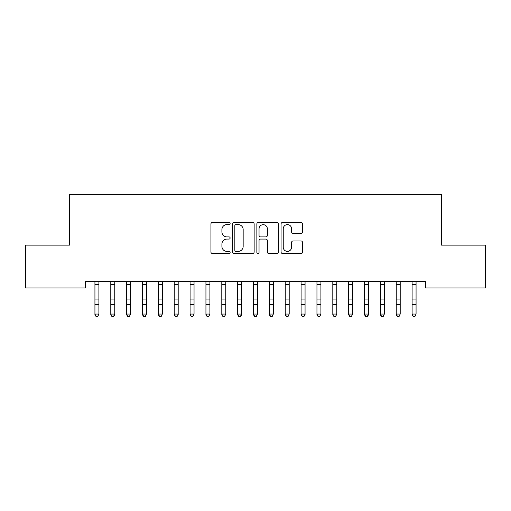 <?xml version="1.0" encoding="UTF-8"?>
<svg xmlns="http://www.w3.org/2000/svg" width="511" height="511" viewBox="0 0 511 511"><rect width="100%" height="100%" fill="white"/><g stroke="black" fill="none" stroke-linecap="round" stroke-linejoin="round"><path stroke-width="0.77" d="M230.129 223.518A1.092 1.092 0 0 0 229.037 222.426L212.499 222.426A1.559 1.559 0 0 0 210.941 223.984L210.941 252.006A1.559 1.559 0 0 0 212.499 253.558L229.037 253.558A1.092 1.092 0 0 0 230.129 252.472A1.092 1.092 0 0 0 229.037 251.38L226.897 251.38A4.982 4.982 0 0 1 221.915 246.398L221.915 244.066A4.982 4.982 0 0 1 226.897 239.084L229.037 239.084A1.092 1.092 0 0 0 230.129 237.992A1.092 1.092 0 0 0 229.037 236.906L226.897 236.906A4.982 4.982 0 0 1 221.915 231.924L221.915 229.586A4.982 4.982 0 0 1 226.897 224.61L229.037 224.61A1.092 1.092 0 0 0 230.129 223.518M300.992 233.399A1.559 1.559 0 0 0 302.55 231.847L302.55 223.984A1.559 1.559 0 0 0 300.992 222.426L282.621 222.426A1.559 1.559 0 0 0 281.069 223.984L281.069 252.006A1.559 1.559 0 0 0 282.621 253.558L300.992 253.558A1.559 1.559 0 0 0 302.55 252.006L302.55 242.508A1.559 1.559 0 0 0 300.992 240.949L293.129 240.949A1.559 1.559 0 0 0 291.577 242.508L291.577 247.215A4.165 4.165 0 0 1 287.412 251.38A4.165 4.165 0 0 1 283.247 247.215L283.247 228.768A4.165 4.165 0 0 1 287.412 224.61A4.165 4.165 0 0 1 291.577 228.768L291.577 231.847A1.559 1.559 0 0 0 293.129 233.399L300.992 233.399M425.663 281.606L85.337 281.606L85.337 287.949L25.55 287.949L25.55 245.133L69.477 245.133L69.477 194.384L441.523 194.384L441.523 245.133L485.45 245.133L485.45 287.949L425.663 287.949L425.663 281.606M254.139 223.984A1.559 1.559 0 0 0 252.581 222.426L234.21 222.426A1.559 1.559 0 0 0 232.658 223.984L232.658 252.006A1.559 1.559 0 0 0 234.21 253.558L252.581 253.558A1.559 1.559 0 0 0 254.139 252.006L254.139 223.984M258.419 222.426L276.79 222.426A1.559 1.559 0 0 1 278.342 223.984L278.342 252.006A1.559 1.559 0 0 1 276.79 253.558L268.927 253.558A1.559 1.559 0 0 1 267.368 252.006L267.368 240.643A1.559 1.559 0 0 0 265.816 239.084L260.597 239.084A1.559 1.559 0 0 0 259.039 240.643L259.039 252.472A1.092 1.092 0 0 1 257.953 253.558A1.092 1.092 0 0 1 256.861 252.472L256.861 223.984A1.559 1.559 0 0 1 258.419 222.426M235.922 224.61A1.092 1.092 0 0 0 234.836 225.696L234.836 250.294A1.092 1.092 0 0 0 235.922 251.38L238.183 251.38A4.982 4.982 0 0 0 243.166 246.398L243.166 229.586A4.982 4.982 0 0 0 238.183 224.61L235.922 224.61M267.368 228.851A4.165 4.165 0 0 0 263.203 224.687A4.165 4.165 0 0 0 259.039 228.851L259.039 235.347A1.559 1.559 0 0 0 260.597 236.906L265.816 236.906A1.559 1.559 0 0 0 267.368 235.347L267.368 228.851M94.931 282.43L94.931 314.067L98.898 314.067L97.71 316.616L96.119 316.315L97.71 316.616M98.898 282.43L98.898 314.067L97.71 316.315M94.733 281.606L94.931 282.104M98.898 282.104L99.096 281.606M96.119 316.616L94.931 314.821L94.931 314.067L96.119 316.315M110.791 282.43L110.791 314.067L114.758 314.067L114.758 314.821L113.563 316.616L111.979 316.315L113.563 316.616M114.758 282.43L114.758 314.067L113.563 316.315M126.651 282.43L126.651 314.067L130.612 314.067L129.424 316.616L127.839 316.315L129.424 316.616M130.612 282.43L130.612 314.067L129.424 316.315M110.587 281.606L110.791 282.104M114.758 282.104L114.956 281.606M111.979 316.616L110.791 314.821L110.791 314.067L111.979 316.315M126.447 281.606L126.651 282.104M130.612 282.104L130.816 281.606M127.839 316.616L126.651 314.821L126.651 314.067L127.839 316.315M142.505 282.43L142.505 314.067L146.472 314.067L145.284 316.616L143.7 316.315L145.284 316.616M146.472 282.43L146.472 314.067L145.284 316.315M158.365 282.43L158.365 314.067L162.332 314.067L161.144 316.616L159.553 316.315L161.144 316.616M162.332 282.43L162.332 314.067L161.144 316.315M142.307 281.606L142.505 282.104M146.472 282.104L146.676 281.606M143.7 316.616L142.505 314.821L142.505 314.067L143.7 316.315M158.167 281.606L158.365 282.104M162.332 282.104L162.53 281.606M159.553 316.616L158.365 314.821L158.365 314.067L159.553 316.315M174.225 282.43L174.225 314.067L178.192 314.067L178.192 314.821L176.998 316.616L175.414 316.315L176.998 316.616M178.192 282.43L178.192 314.067L176.998 316.315M174.021 281.606L174.225 282.104M178.192 282.104L178.39 281.606M175.414 316.616L174.225 314.821L174.225 314.067L175.414 316.315M190.086 282.43L190.086 314.067L194.046 314.067L192.858 316.616L191.274 316.315L192.858 316.616M194.046 282.43L194.046 314.067L192.858 316.315M189.881 281.606L190.086 282.104M194.046 282.104L194.25 281.606M191.274 316.616L190.086 314.821L190.086 314.067L191.274 316.315M205.939 282.43L205.939 314.067L209.906 314.067L208.718 316.616L207.134 316.315L208.718 316.616M209.906 282.43L209.906 314.067L208.718 316.315M221.8 282.43L221.8 314.067L225.766 314.067L224.578 316.616L222.988 316.315L224.578 316.616M225.766 282.43L225.766 314.067L224.578 316.315M237.66 282.43L237.66 314.067L241.626 314.067L241.626 314.821L240.432 316.616L238.848 316.315L240.432 316.616M241.626 282.43L241.626 314.067L240.432 316.315M253.52 282.43L253.52 314.067L257.48 314.067L256.292 316.616L254.708 316.315L256.292 316.616M257.48 282.43L257.48 314.067L256.292 316.315M269.374 282.43L269.374 314.067L273.34 314.067L272.152 316.616L270.568 316.315L272.152 316.616M273.34 282.43L273.34 314.067L272.152 316.315M285.234 282.43L285.234 314.067L289.2 314.067L288.012 316.616L286.422 316.315L288.012 316.616M289.2 282.43L289.2 314.067L288.012 316.315M301.094 282.43L301.094 314.067L305.061 314.067L305.061 314.821L303.866 316.616L302.282 316.315L303.866 316.616M305.061 282.43L305.061 314.067L303.866 316.315M316.954 282.43L316.954 314.067L320.914 314.067L319.726 316.616L318.142 316.315L319.726 316.616M320.914 282.43L320.914 314.067L319.726 316.315M332.808 282.43L332.808 314.067L336.775 314.067L335.586 316.616L334.002 316.315L335.586 316.616M336.775 282.43L336.775 314.067L335.586 316.315M205.741 281.606L205.939 282.104M209.906 282.104L210.11 281.606M207.134 316.616L205.939 314.821L205.939 314.067L207.134 316.315M221.602 281.606L221.8 282.104M225.766 282.104L225.964 281.606M222.988 316.616L221.8 314.821L221.8 314.067L222.988 316.315M237.455 281.606L237.66 282.104M241.626 282.104L241.824 281.606M238.848 316.616L237.66 314.821L237.66 314.067L238.848 316.315M253.315 281.606L253.52 282.104M257.48 282.104L257.685 281.606M254.708 316.616L253.52 314.821L253.52 314.067L254.708 316.315M269.176 281.606L269.374 282.104M273.34 282.104L273.545 281.606M270.568 316.616L269.374 314.821L269.374 314.067L270.568 316.315M285.036 281.606L285.234 282.104M289.2 282.104L289.398 281.606M286.422 316.616L285.234 314.821L285.234 314.067L286.422 316.315M300.89 281.606L301.094 282.104M305.061 282.104L305.259 281.606M302.282 316.616L301.094 314.821L301.094 314.067L302.282 316.315M316.75 281.606L316.954 282.104M320.914 282.104L321.119 281.606M318.142 316.616L316.954 314.821L316.954 314.067L318.142 316.315M332.61 281.606L332.808 282.104M336.775 282.104L336.979 281.606M334.002 316.616L332.808 314.821L332.808 314.067L334.002 316.315M348.668 282.43L348.668 314.067L352.635 314.067L351.447 316.616L349.856 316.315L351.447 316.616M352.635 282.43L352.635 314.067L351.447 316.315M348.47 281.606L348.668 282.104M352.635 282.104L352.833 281.606M349.856 316.616L348.668 314.821L348.668 314.067L349.856 316.315M364.528 282.43L364.528 314.067L368.495 314.067L368.495 314.821L367.3 316.616L365.716 316.315L367.3 316.616M368.495 282.43L368.495 314.067L367.3 316.315M364.324 281.606L364.528 282.104M368.495 282.104L368.693 281.606M365.716 316.616L364.528 314.821L364.528 314.067L365.716 316.315M380.388 282.43L380.388 314.067L384.349 314.067L383.161 316.616L381.576 316.315L383.161 316.616M384.349 282.43L384.349 314.067L383.161 316.315M380.184 281.606L380.388 282.104M384.349 282.104L384.553 281.606M381.576 316.616L380.388 314.821L380.388 314.067L381.576 316.315M396.242 282.43L396.242 314.067L400.209 314.067L399.021 316.616L397.437 316.315L399.021 316.616M400.209 282.43L400.209 314.067L399.021 316.315M396.044 281.606L396.242 282.104M400.209 282.104L400.413 281.606M397.437 316.616L396.242 314.821L396.242 314.067L397.437 316.315M412.102 282.43L412.102 314.067L416.069 314.067L414.881 316.616L413.29 316.315L414.881 316.616M416.069 282.43L416.069 314.067L414.881 316.315M411.904 281.606L412.102 282.104M416.069 282.104L416.267 281.606M413.29 316.616L412.102 314.821L412.102 314.067L413.29 316.315M99.083 281.638L94.746 281.638M98.898 299.069L94.931 299.069M98.898 304.556L94.931 304.556M98.898 284.423L94.931 284.423M114.943 281.638L110.6 281.638M114.758 299.069L110.791 299.069M114.758 304.556L110.791 304.556M114.758 284.423L110.791 284.423M130.803 281.638L126.46 281.638M130.612 299.069L126.651 299.069M130.612 304.556L126.651 304.556M130.612 284.423L126.651 284.423M146.663 281.638L142.32 281.638M146.472 299.069L142.505 299.069M146.472 304.556L142.505 304.556M146.472 284.423L142.505 284.423M162.517 281.638L158.18 281.638M162.332 299.069L158.365 299.069M162.332 304.556L158.365 304.556M162.332 284.423L158.365 284.423M178.377 281.638L174.034 281.638M178.192 299.069L174.225 299.069M178.192 304.556L174.225 304.556M178.192 284.423L174.225 284.423M194.237 281.638L189.894 281.638M194.046 299.069L190.086 299.069M194.046 304.556L190.086 304.556M194.046 284.423L190.086 284.423M210.098 281.638L205.754 281.638M209.906 299.069L205.939 299.069M209.906 304.556L205.939 304.556M209.906 284.423L205.939 284.423M225.951 281.638L221.614 281.638M225.766 299.069L221.8 299.069M225.766 304.556L221.8 304.556M225.766 284.423L221.8 284.423M241.812 281.638L237.468 281.638M241.626 299.069L237.66 299.069M241.626 304.556L237.66 304.556M241.626 284.423L237.66 284.423M257.672 281.638L253.328 281.638M257.48 299.069L253.52 299.069M257.48 304.556L253.52 304.556M257.48 284.423L253.52 284.423M273.532 281.638L269.188 281.638M273.34 299.069L269.374 299.069M273.34 304.556L269.374 304.556M273.34 284.423L269.374 284.423M289.386 281.638L285.049 281.638M289.2 299.069L285.234 299.069M289.2 304.556L285.234 304.556M289.2 284.423L285.234 284.423M305.246 281.638L300.902 281.638M305.061 299.069L301.094 299.069M305.061 304.556L301.094 304.556M305.061 284.423L301.094 284.423M321.106 281.638L316.763 281.638M320.914 299.069L316.954 299.069M320.914 304.556L316.954 304.556M320.914 284.423L316.954 284.423M336.966 281.638L332.623 281.638M336.775 299.069L332.808 299.069M336.775 304.556L332.808 304.556M336.775 284.423L332.808 284.423M352.82 281.638L348.483 281.638M352.635 299.069L348.668 299.069M352.635 304.556L348.668 304.556M352.635 284.423L348.668 284.423M368.68 281.638L364.337 281.638M368.495 299.069L364.528 299.069M368.495 304.556L364.528 304.556M368.495 284.423L364.528 284.423M384.54 281.638L380.197 281.638M384.349 299.069L380.388 299.069M384.349 304.556L380.388 304.556M384.349 284.423L380.388 284.423M400.4 281.638L396.057 281.638M400.209 299.069L396.242 299.069M400.209 304.556L396.242 304.556M400.209 284.423L396.242 284.423M416.254 281.638L411.917 281.638M416.069 299.069L412.102 299.069M416.069 304.556L412.102 304.556M416.069 284.423L412.102 284.423"/></g></svg>
